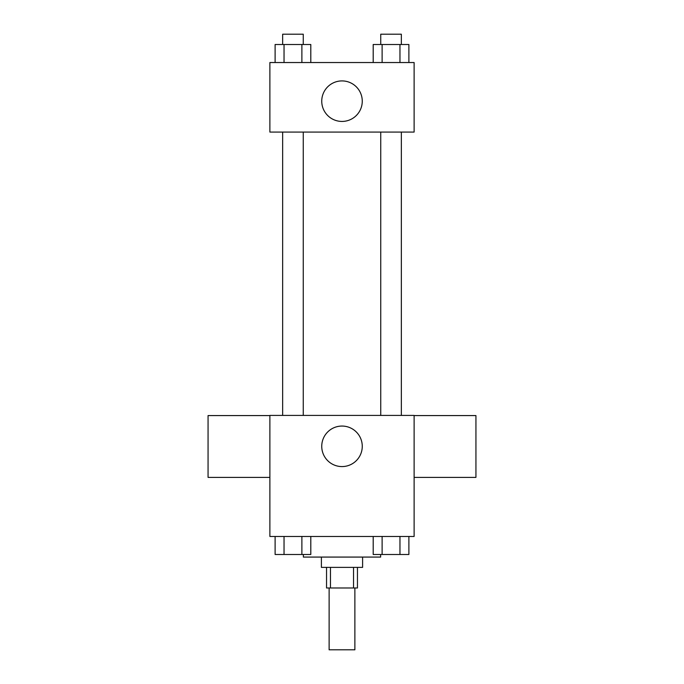 <?xml version="1.0" encoding="UTF-8"?>
<svg xmlns="http://www.w3.org/2000/svg" width="684" height="684" viewBox="0 0 684 684"><rect width="100%" height="100%" fill="white"/><g stroke="black" fill="none" stroke-linecap="round" stroke-linejoin="round"><path stroke-width="1.03" d="M329.124 587.984L329.124 649.8L354.876 649.8L354.876 587.984M353.543 567.378L353.543 587.984L326.542 587.984L326.542 567.378M353.543 587.984L357.458 587.984L357.458 567.378M362.606 557.075L362.606 567.378L321.394 567.378L321.394 557.075M330.457 567.378L330.457 587.984M303.363 554.502L303.363 557.075L380.637 557.075L380.637 554.502M414.119 536.47L269.881 536.47L269.881 415.41L414.119 415.41L414.119 536.47M362.263 446.319A20.264 20.264 0 0 1 331.868 463.863A20.264 20.264 0 0 1 331.868 428.774A20.264 20.264 0 0 1 362.263 446.319M414.119 477.389L475.936 477.389L475.936 415.573L414.119 415.573M269.881 415.573L208.064 415.573L208.064 477.389L269.881 477.389M380.74 415.41L380.74 132.08M303.26 132.08L303.26 415.41M414.119 132.08L269.881 132.08L269.881 62.535L414.119 62.535L414.119 132.08M362.263 101.172A20.264 20.264 0 0 1 331.868 118.717A20.264 20.264 0 0 1 331.868 83.628A20.264 20.264 0 0 1 362.263 101.172M408.887 62.535L408.887 44.503L373.199 44.503L373.199 62.535M399.96 44.503L399.96 62.535M382.117 44.503L382.117 62.535M380.74 44.503L380.74 34.2L401.346 34.2L401.346 44.503M310.801 62.535L310.801 44.503L275.113 44.503L275.113 62.535M301.883 44.503L301.883 62.535M284.04 44.503L284.04 62.535M282.654 44.503L282.654 34.2L303.26 34.2L303.26 44.503M408.887 536.47L408.887 554.502L373.199 554.502L373.199 536.47M399.96 536.47L399.96 554.502M382.117 536.47L382.117 554.502M401.346 554.502L380.74 554.502M310.801 536.47L310.801 554.502L275.113 554.502L275.113 536.47M301.883 536.47L301.883 554.502M284.04 536.47L284.04 554.502M303.26 554.502L282.654 554.502M401.346 415.41L401.346 132.08M282.654 132.08L282.654 415.41"/></g></svg>
